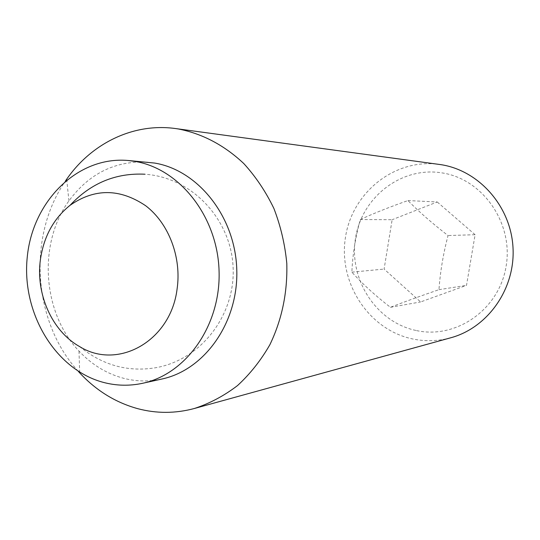 <?xml version="1.0" encoding="UTF-8"?>
<svg xmlns="http://www.w3.org/2000/svg" width="540" height="540" viewBox="0 0 540 540"><rect width="100%" height="100%" fill="white"/><g stroke="black" fill="none" stroke-linecap="round" stroke-linejoin="round"><path stroke-width="0.41" stroke-dasharray="2.7 2.03" d="M450.711 337.79C437.819 341.267 424.919 341.604 412.007 338.816C368.422 329.373 338.425 282.825 345.371 237.951C351.715 192.982 394.295 158.186 439.074 164.383M415.881 330.446C376.076 321.975 348.698 279.214 355.509 238.275C361.746 197.242 401.369 166.178 442.064 172.901C482.848 178.983 513.864 223.439 506.027 266.753C498.798 310.183 455.551 339.545 415.881 330.446M78.266 371.304C32.9 321.948 27.128 235.906 65.495 180.934M161.906 379.019C149.114 381.78 136.397 381.55 123.768 378.331C106.691 373.775 91.773 364.689 78.995 351.061C42.39 312.896 37.739 243.607 68.918 200.894C89.073 173.549 115.216 160.623 147.346 162.108M360.308 219.53C373.95 213.266 389.826 206.941 407.93 200.57C419.317 212.058 432.689 223.715 448.038 235.541C443.252 253.82 440.228 271.863 438.973 289.663C420.667 295.947 404.487 301.826 390.433 307.294C375.415 295.704 362.556 283.993 351.864 272.16C352.613 254.779 355.428 237.236 360.308 219.53L392.141 219.726L384.102 269.069L420.613 301.948L466.513 285.363L475.106 234.711L448.038 235.541M438.973 289.663L466.513 285.363M390.433 307.294L420.613 301.948M407.93 200.57L437.231 201.974L392.141 219.726M475.106 234.711L437.231 201.974M351.864 272.16L384.102 269.069M78.995 351.061L79.67 372.175M68.918 200.894L66.764 179.881M79.542 346.531C103.052 365.715 129.155 372.654 157.835 367.349C203.695 358.034 236.358 312.201 232.99 265.302C230.06 218.376 191.572 177.322 144.875 174.218"/><path stroke-width="0.81" d="M65.495 180.934L66.697 179.192C91.631 143.215 133.562 122.668 175.601 128.561L440.917 164.653C478.953 170.465 510.806 206.253 513 247.516C515.45 288.765 487.829 327.814 450.711 337.79L194.387 408.49C175.399 413.579 156.506 413.64 137.72 408.665C115.499 402.509 96.161 390.575 79.691 372.87L78.266 371.304M175.601 128.561L178.322 128.966C202.473 133.711 224.296 145.233 243.776 163.539C255.771 176.695 265.808 191.673 273.888 208.454C280.658 226.004 284.958 244.296 286.794 263.331C287.597 292.471 281.961 319.592 269.885 344.702C260.901 360.369 250.108 373.997 237.499 385.594C224.087 395.82 209.722 403.454 194.387 408.49M127.744 160.461L154.703 163.067C198.342 170.323 235.251 216.817 236.77 269.474C238.64 322.117 204.869 369.913 161.906 379.019L142.702 383.272C129.654 386.087 116.694 385.83 103.815 382.502C55.168 369.88 21.344 312.741 27.257 257.074C32.582 201.326 77.348 156.188 127.744 160.461L135.243 161.44C179.759 168.858 217.485 216.648 219.065 270.783C220.995 324.918 186.509 373.997 142.702 383.272M177.073 289.15C181.764 257.384 168.77 223.297 145.658 205.726C119.833 188.359 94.635 188.217 70.065 205.308C53.75 218.423 43.889 236.365 40.48 259.126C35.444 293.672 51.874 331.034 79.542 346.531C117.68 370.501 170.64 341.273 177.073 289.15M79.67 372.175L79.691 372.87M66.764 179.881L66.697 179.192M144.875 174.218C115.742 172.793 90.801 183.161 70.065 205.308"/></g></svg>

